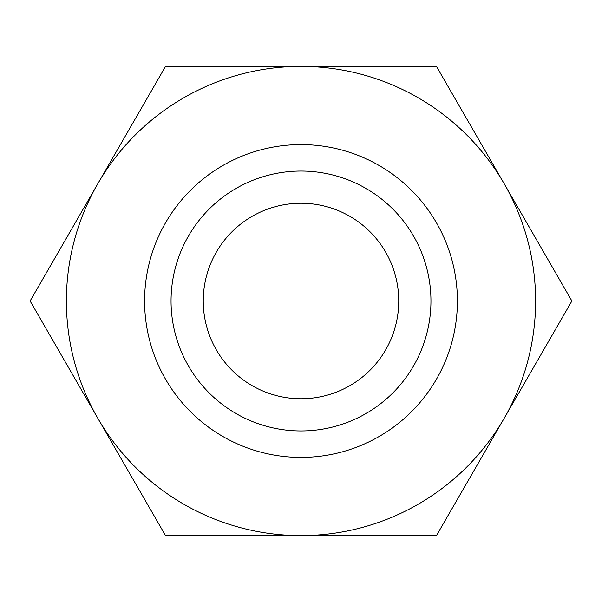 <?xml version="1.0" encoding="UTF-8"?>
<svg xmlns="http://www.w3.org/2000/svg" width="602" height="602" viewBox="0 0 602 602"><rect width="100%" height="100%" fill="white"/><g stroke="black" fill="none" stroke-linecap="round" stroke-linejoin="round"><path stroke-width="0.9" d="M571.9 301L436.45 66.393L301 66.393A234.607 234.607 0 0 0 97.825 418.3A234.607 234.607 0 0 0 301 535.607L436.45 535.607L504.175 418.3A234.607 234.607 0 0 0 301 66.393L165.55 66.393L30.1 301L165.55 535.607L301 535.607A234.607 234.607 0 0 0 504.175 418.3L571.9 301M430.949 301A129.949 129.949 0 0 1 301 430.949A129.949 129.949 0 0 1 171.051 301A129.949 129.949 0 0 1 301 171.051A129.949 129.949 0 0 1 430.949 301M457.407 301A156.407 156.407 0 0 1 301 457.407A156.407 156.407 0 0 1 144.593 301A156.407 156.407 0 0 1 301 144.593A156.407 156.407 0 0 1 457.407 301M203.25 301A97.75 97.75 0 0 1 301 203.25A97.75 97.75 0 0 1 398.75 301A97.75 97.75 0 0 1 301 398.75A97.75 97.75 0 0 1 203.25 301"/></g></svg>
